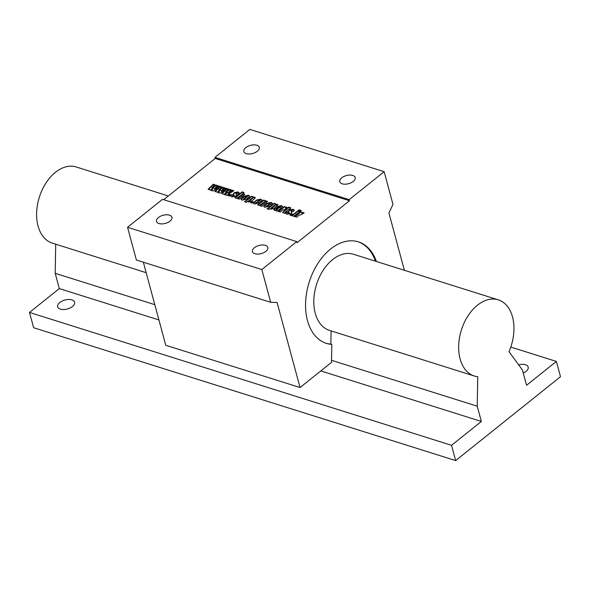 <?xml version="1.0" encoding="UTF-8"?>
<svg xmlns="http://www.w3.org/2000/svg" width="590" height="590" viewBox="0 0 590 590"><rect width="100%" height="100%" fill="white"/><g stroke="black" fill="none" stroke-linecap="round" stroke-linejoin="round"><path stroke-width="0.89" d="M523.256 373.028A8.784 4.639 -15.1 0 0 526.051 371.368A8.784 4.639 -15.1 0 0 528.198 367.083A8.784 4.639 -15.1 0 0 518.662 364.856M72.489 306.498A8.784 4.639 -15.1 0 0 74.635 302.213A8.784 4.639 -15.1 0 0 68.676 299.477A8.784 4.639 -15.1 0 0 59.826 302.508A8.784 4.639 -15.1 0 0 57.68 306.793A8.784 4.639 -15.1 0 0 63.639 309.529A8.784 4.639 -15.1 0 0 72.489 306.498M146.173 272.683L52.274 243.117A39.913 26.13 -72.5 0 1 38.048 226.022A39.913 26.13 -72.5 0 1 45.946 183.033A39.913 26.13 -72.5 0 1 76.243 166.977L168.334 195.969M474.308 375.992L329.478 330.393A39.913 26.13 -72.5 0 1 315.252 313.29A39.913 26.13 -72.5 0 1 323.143 270.301A39.913 26.13 -72.5 0 1 353.447 254.253L498.285 299.853A39.913 26.13 -72.5 0 1 512.511 316.948A39.913 26.13 -72.5 0 1 509.015 351.677L522.438 370.019L526.56 385.285L556.377 361.427L560.5 376.7L455.657 460.591L451.534 445.317L481.351 421.459L477.236 406.185L477.752 376.7A39.913 26.13 -72.5 0 1 474.308 375.992A39.913 26.13 -72.5 0 1 460.089 358.89A39.913 26.13 -72.5 0 1 467.981 315.901A39.913 26.13 -72.5 0 1 498.285 299.853M376.391 261.473A53.218 34.84 -72.5 0 0 358.403 241.863A53.218 34.84 -72.5 0 0 318.003 263.265A53.218 34.84 -72.5 0 0 307.471 320.584A53.218 34.84 -72.5 0 0 326.44 343.38A53.218 34.84 -72.5 0 0 331.816 344.39L330.857 344.088A53.218 34.84 -72.5 0 1 325.96 343.225M357.923 241.716A53.218 34.84 -72.5 0 1 375.432 261.171M257.329 151.239A7.98 4.211 -15.1 0 0 259.283 147.353A7.98 4.211 -15.1 0 0 253.87 144.867A7.98 4.211 -15.1 0 0 245.823 147.618A7.98 4.211 -15.1 0 0 243.869 151.512A7.98 4.211 -15.1 0 0 249.29 153.997A7.98 4.211 -15.1 0 0 257.329 151.239M353.248 181.44A7.98 4.211 -15.1 0 0 355.202 177.546A7.98 4.211 -15.1 0 0 349.781 175.06A7.98 4.211 -15.1 0 0 341.743 177.819A7.98 4.211 -15.1 0 0 339.788 181.705A7.98 4.211 -15.1 0 0 345.202 184.198A7.98 4.211 -15.1 0 0 353.248 181.44M169.964 221.147A7.98 4.211 -15.1 0 0 171.919 217.26A7.98 4.211 -15.1 0 0 166.498 214.767A7.98 4.211 -15.1 0 0 158.452 217.526A7.98 4.211 -15.1 0 0 156.505 221.42A7.98 4.211 -15.1 0 0 161.918 223.905A7.98 4.211 -15.1 0 0 169.964 221.147M265.884 251.347A7.98 4.211 -15.1 0 0 267.831 247.453A7.98 4.211 -15.1 0 0 262.417 244.968A7.98 4.211 -15.1 0 0 254.371 247.726A7.98 4.211 -15.1 0 0 252.417 251.613A7.98 4.211 -15.1 0 0 257.837 254.106A7.98 4.211 -15.1 0 0 265.884 251.347M299.115 209.819L301.195 210.475L300.251 211.235L298.171 210.578L299.115 209.819L300.841 210.763M291.195 213.845L292.706 214.325L291.246 215.49L289.734 215.018L291.195 213.845L292.345 214.613M288.783 207.142L290.767 207.769L289.823 208.528L290.479 208.735L289.535 209.487L288.871 209.28L285.649 211.862L285.671 212.688L284.727 213.44L282.632 212.489L287.463 207.783L288.783 207.142L290.405 208.056M285.331 212.953L285.066 212.422L285.671 212.688M279.24 206.883L278.605 207.392L276.813 206.825L277.212 206.507L281.445 205.6L282.647 206.426L277.551 211.183L275.567 210.556L276.12 210.121L274.372 210.276L273.701 209.73L274.969 208.3L279.889 207.105L280.302 206.389L279.24 206.883M273.841 209.966L275.088 208.735L280.007 207.54L280.552 206.935L280.302 206.389M271.135 202.355L272.256 203.233L271.046 204.914L269.158 204.317L270.161 203.196L266.09 206.515L267.963 205.379L269.755 205.947L264.962 207.319L263.819 206.5L266.791 203.373L271.135 202.355L272.278 203.447M269.637 204.472L270.161 203.196M266.4 205.895L266.208 206.957L267.351 206.404L267.233 205.969M260.743 199.081L261.872 199.966L260.662 201.647L258.774 201.05L259.777 199.929L255.699 203.248L257.579 202.112L259.371 202.68L254.578 204.044L253.435 203.233L256.399 200.106L260.743 199.081L261.894 200.18M259.246 201.197L259.777 199.929M256.016 202.628L255.817 203.683L256.967 203.13L256.849 202.695M251.377 196.227L253.39 196.861L252.815 197.289L254.71 197.185L255.286 197.665L254.238 199L251.716 201.013L248.493 202.127L247.889 201.234L246.48 202.363L244.496 201.736L251.377 196.227L253.014 197.141M242.092 191.868L244.076 192.495L242.431 193.808L244.083 193.837L244.762 194.39L239.415 199.177L237.431 198.55L242.173 194.383L236.767 198.343L234.783 197.716L242.092 191.868L243.722 192.782M237.903 198.697L241.789 195.592L242.431 194.929L242.173 194.383M229.355 194.376L230.867 194.855L229.407 196.02L227.895 195.548L229.355 194.376L230.506 195.143M331.816 344.39L331.499 362.378L300.045 387.542L277.086 302.456L270.67 302.286L261.835 269.556L296.785 241.598L297.08 242.682L349.501 200.74L349.206 199.649L384.149 171.69L392.984 204.413L388.921 212.975L404.379 270.286M163.688 199.693L215.217 158.459L349.501 200.74M218.61 191.167L217.105 192.148L214.885 191.455L219.48 186.912L213.329 190.961L211.205 190.297L213.75 187.76L210.313 190.01L208.093 189.316L213.241 184.22L214.893 184.744L211.928 187.745L215.903 185.061L217.555 185.584L214.48 188.549L218.499 185.88L221.693 186.883L218.728 189.884L222.703 187.2L224.355 187.723L221.272 190.688L225.299 188.018L228.492 189.021L225.52 192.023L229.503 189.338L231.155 189.862L228.072 192.827L232.099 190.157L233.817 190.703L226.929 195.246L224.805 194.575L227.342 192.038L223.905 194.294L221.685 193.594L226.272 189.051L220.129 193.1L218.005 192.436L220.542 189.899L218.61 191.167M233.352 195.71L232.895 196.47L234.237 195.725L233.64 194.42L234.112 192.679L237.962 191.912L239.201 192.782L238.072 194.243L236.28 193.682L236.996 192.753L236.243 192.974L235.838 193.601L236.649 195.187L235.919 196.072L231.951 196.92L230.675 196.013L231.641 194.656L233.633 194.958L232.777 196.028L234.112 195.246L234.223 195.651M236.745 193.837L237.269 193.299L236.996 192.753M232.63 195.924L232.895 196.47L232.63 195.924M233.64 194.42L233.397 193.904M248.383 195.187L249.585 196.094L247.04 198.859L242.269 200.172L241.008 199.332L243.84 196.367L248.383 195.187L249.6 196.308M251.923 201.485L253.427 201.957L251.967 203.13L250.455 202.65L251.923 201.485L253.073 202.245M263.56 200.062L265.537 200.689L265.006 201.116L266.85 201.006L267.462 201.478L262.071 206.308L260.087 205.681L264.888 201.537L259.519 205.504L257.535 204.878L263.56 200.062L265.183 200.976M260.566 205.836L265.131 202.06L264.888 201.537M273.944 203.336L275.958 203.97L275.382 204.398L277.278 204.288L277.853 204.767L274.284 208.115L271.061 209.236L270.449 208.336L269.047 209.465L267.064 208.838L273.944 203.336L275.582 204.251M284.328 206.603L286.312 207.23L285.457 207.909L287.625 207.547L285.471 209.266L282.632 210.165L280.294 212.046L278.31 211.419L284.328 206.603L285.951 207.518M288.776 211.781L289.248 210.033L293.097 209.273L294.336 210.143L293.208 211.604L291.416 211.043L292.131 210.114L291.379 210.335L290.973 210.962L291.784 212.548L291.054 213.433L287.087 214.281L285.811 213.374L287.065 211.781L288.768 212.319L287.913 213.388L289.248 212.606L289.373 213.086L288.532 211.264M291.762 210.763L291.88 211.183L292.404 210.66L292.131 210.114M288.488 213.071L288.031 213.823L287.765 213.278L288.031 213.823L288.945 213.551L288.827 213.108M297.832 210.851L299.904 211.508L293.886 216.323L291.807 215.667L297.832 210.851L299.55 211.795M300.664 211.744L302.641 212.37L301.792 213.056L303.953 212.688L301.807 214.406L298.968 215.313L296.623 217.186L294.639 216.56L300.664 211.744L302.286 212.658M330.857 344.088L331.086 330.894M215.217 158.459L214.922 157.375L249.865 129.409L384.149 171.69M214.922 157.375L349.206 199.649M143.348 262.196L165.761 345.268L300.045 387.542M261.835 269.556L127.551 227.283L136.379 260.006L270.67 302.286M127.551 227.283L162.501 199.317L296.785 241.598M510.793 347.075L556.377 361.427M451.534 445.317L29.5 312.442L33.623 327.716L455.657 460.591M29.5 312.442L59.317 288.584L158.931 319.95M320.82 370.918L481.351 421.459M59.317 288.584L55.195 273.318L154.809 304.676M331.536 360.313L477.236 406.185M55.195 273.318L55.711 244.201M221.272 190.688L221.39 191.123L225.417 188.453L225.299 188.018M225.417 188.453L228.19 189.331M229.503 189.338L229.621 189.781L225.638 192.458L225.52 192.023M229.621 189.781L230.838 190.164M232.099 190.157L232.217 190.592L228.19 193.262L228.072 192.827M232.217 190.592L233.411 190.968M224.923 195.01L227.46 192.48L227.342 192.038M222.113 193.727L226.39 189.486L226.272 189.051M211.323 190.732L213.75 187.76M208.513 189.449L213.351 184.655L213.241 184.22M213.351 184.655L214.59 185.046M215.903 185.061L216.021 185.496L212.046 188.18L211.928 187.745M216.021 185.496L217.245 185.88M218.499 185.88L218.617 186.315L214.59 188.984L214.48 188.549M218.617 186.315L221.39 187.185M215.313 191.588L219.598 187.347L219.48 186.912M218.123 192.871L220.542 189.899M222.703 187.2L222.821 187.635L218.846 190.319L218.728 189.884M222.821 187.635L224.038 188.026M228.367 195.696L229.473 194.818M236.745 193.83L236.627 193.402M235.948 193.83L236.767 195.622M230.779 196.227L231.929 194.42M232.047 194.855L233.271 195.246M233.81 196.19L233.692 195.755M233.485 194.14L234.112 192.679M234.23 193.114L238.08 192.347L237.962 191.912M238.08 192.347L239.216 193.011M244.083 193.837L244.201 194.272L242.549 194.25L242.431 193.808M244.201 194.272L244.776 194.612M235.263 197.864L242.21 192.303M241.111 199.538L243.958 196.802L248.501 195.629M243.81 199.132L243.405 199.774L244.312 199.361L247.476 196.264M243.287 199.686L247.417 196.035L243.692 198.697L243.287 199.686M247.417 196.035L247.535 196.47M247.107 197.126L246.989 196.691M254.71 197.185L254.828 197.62L252.933 197.724L252.815 197.289M254.828 197.62L255.3 197.893M244.975 201.883L251.495 196.669M248.641 201.205L249.71 200.939L252.771 197.93M248.7 201.441L248.582 201.006L252.704 197.702L252.822 198.137M252.704 197.702L249.105 200.261L248.574 201.352M250.934 202.805L252.041 201.92M259.895 200.364L259.57 200.947L259.836 200.157M256.134 203.063L255.817 203.683L256.134 203.063M256.967 203.13L257.579 202.112M257.697 202.547L259.01 202.96M253.53 203.447L256.517 200.541L256.399 200.106M256.517 200.541L260.861 199.523M266.85 201.006L266.968 201.441L265.124 201.559L265.006 201.116M266.968 201.441L267.469 201.714M258.014 205.032L263.678 200.504M270.279 203.631L269.955 204.214L270.22 203.425M266.518 206.33L266.208 206.957L266.518 206.33M267.351 206.404L267.963 205.379M268.081 205.822L269.394 206.234M263.914 206.714L266.909 203.808L266.791 203.373M266.909 203.808L271.252 202.79M277.278 204.288L277.396 204.723L275.501 204.833L275.382 204.398M277.396 204.723L277.861 204.995M267.536 208.985L274.062 203.771M271.201 208.314L272.27 208.041L275.331 205.032M271.267 208.55L271.149 208.108L275.272 204.804L275.39 205.246M275.272 204.804L271.673 207.363L271.142 208.454M277.293 206.979L277.212 206.507M277.33 206.943L281.563 206.035L281.445 205.6M281.563 206.035L282.676 206.662M276.046 210.711L276.12 210.121M280.007 207.54L279.889 207.105M276.725 209.428L276.319 210.136L277.307 209.701L278.443 208.263L276.607 208.993L276.201 209.701L278.443 208.263M276.172 210.025L276.054 209.59L276.172 210.025M277.307 209.701L277.189 209.258M287.743 207.982L285.575 208.344L285.457 207.909M278.782 211.567L284.446 207.038M290.125 209.022L289.823 208.528M285.767 212.297L285.789 213.123M282.75 212.688L287.013 209.096L286.895 208.661M286.917 208.749L287.463 207.783M287.957 208.336L288.901 207.577M291.084 211.191L291.903 212.983M285.914 213.587L287.065 211.781M287.183 212.216L288.407 212.599M288.945 213.551L289.373 213.086M288.621 211.5L289.248 210.033M289.366 210.468L293.215 209.708L293.097 209.273M293.215 209.708L294.351 210.365M290.206 215.166L291.312 214.281M292.286 215.822L297.95 211.294M298.651 210.726L299.233 210.261M304.071 213.123L301.91 213.492L301.792 213.056M295.118 216.714L300.782 212.179M236.369 194.678L236.251 194.243M231.759 195.091L231.641 194.656M241.789 195.592L241.671 195.15M242.424 198.026L242.313 197.591M243.958 196.802L243.84 196.367M244.312 199.361L244.194 198.926M249.71 200.939L249.592 200.504M252.299 198.867L252.181 198.432M254.821 201.898L254.703 201.463M264.379 202.776L264.261 202.341M265.205 205.173L265.087 204.737M272.27 208.041L272.152 207.606M274.866 205.969L274.748 205.534M274.593 209.133L274.475 208.698M275.088 208.735L274.969 208.3M277.934 207.975L277.816 207.54M283.967 211.53L283.849 211.095M291.504 212.039L291.386 211.604M286.895 212.452L286.777 212.017M235.838 193.601L235.956 194.044M259.888 200.017L260.006 200.453M255.595 203.159L255.713 203.594M270.272 203.285L270.39 203.727M265.979 206.426L266.097 206.861M290.973 210.962L291.091 211.397"/></g></svg>
